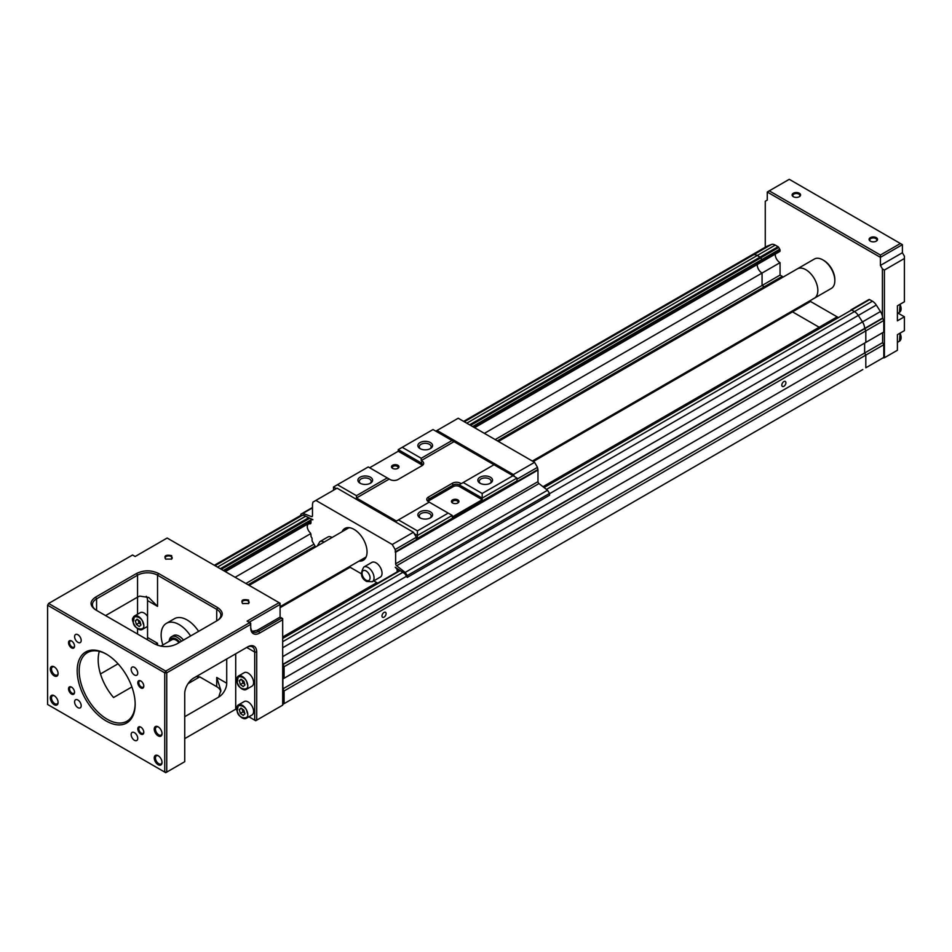 <?xml version="1.0" encoding="UTF-8"?>
<svg xmlns="http://www.w3.org/2000/svg" width="952" height="952" viewBox="0 0 952 952"><rect width="100%" height="100%" fill="white"/><g stroke="black" fill="none" stroke-linecap="round" stroke-linejoin="round"><path stroke-width="1.43" d="M236.81 708.562A7.771 4.486 60 0 1 238.416 704.885L244.224 701.541A7.771 4.486 60 0 1 253.184 708.788A7.771 4.486 60 0 1 251.994 715.011L246.199 718.355A7.771 4.486 60 0 1 242.213 717.903M243.2 715.428L240.356 713.357L239.261 709.657L241.011 708.038L243.855 710.121L244.95 713.81L243.2 715.428M242.058 708.8L242.962 711.858L240.356 713.357M239.261 709.657L241.475 708.383M242.962 711.858L244.759 713.167M236.81 679.704A7.771 4.486 60 0 1 238.416 676.039L244.224 672.683A7.771 4.486 60 0 1 253.184 679.93A7.771 4.486 60 0 1 251.994 686.154L246.199 689.498A7.771 4.486 60 0 1 242.213 689.058M243.2 686.571L240.356 684.5L239.261 680.799L241.011 679.192L243.855 681.263L244.95 684.964L243.2 686.571M242.058 679.954L242.962 683L240.356 684.5M239.261 680.799L241.475 679.526M242.962 683L244.759 684.309M132.863 619.692A7.771 4.486 60 0 1 134.47 616.015L140.265 612.672A7.771 4.486 60 0 1 147.548 616.372M139.254 626.559L136.41 624.488L135.315 620.787L137.064 619.169L139.908 621.251L141.003 624.94L139.254 626.559M138.099 619.931L139.004 622.977L136.41 624.488M135.315 620.787L137.528 619.514M139.004 622.977L140.813 624.298M876.042 241.272A3.534 2.035 0 0 0 876.851 239.975A3.534 2.035 0 0 0 875.816 238.535A3.534 2.035 0 0 0 870.818 238.535A3.534 2.035 0 0 0 869.783 239.975A3.534 2.035 0 0 0 870.592 241.272M870.318 241.13A4.236 2.451 0 0 0 876.316 241.13A4.236 2.451 0 0 0 876.316 237.667A4.236 2.451 0 0 0 870.318 237.667A4.236 2.451 0 0 0 870.318 241.13L870.318 241.13M799.073 196.838A3.534 2.035 0 0 0 799.882 195.541A3.534 2.035 0 0 0 798.847 194.101A3.534 2.035 0 0 0 793.849 194.101A3.534 2.035 0 0 0 792.814 195.541A3.534 2.035 0 0 0 793.623 196.838M793.349 196.695A4.236 2.451 0 0 0 799.347 196.695A4.236 2.451 0 0 0 799.347 193.232A4.236 2.451 0 0 0 793.349 193.232A4.236 2.451 0 0 0 793.349 196.695L793.349 196.695M765.265 247.222L765.265 201.253L767.264 200.099L767.264 192.018L880.41 257.349L880.41 265.43L882.409 268.892L882.409 316.183M767.264 192.018L769.264 190.864L880.41 255.041L880.41 257.349L902.401 244.652L902.401 252.732L880.41 265.43M882.813 357.988L884.408 357.762L883.206 357.762M884.408 270.047L884.408 357.762L897.403 350.253L897.403 334.676L904.4 330.63L904.4 316.79L897.403 320.824L897.403 305.818L904.4 301.784L904.4 258.504L884.408 270.047L882.409 268.892M902.401 252.732L904.4 256.195L904.4 258.504M880.41 255.041L900.402 243.498L902.401 244.652M769.264 190.864L789.256 179.321L900.402 243.498M898.081 313.137L904.4 316.79M775.249 254.125A6.557 3.784 60 0 0 779.878 262.55A6.557 3.784 60 0 0 780.057 262.657L762.064 273.045A6.557 3.784 60 0 1 761.886 272.938A6.557 3.784 60 0 1 757.268 264.513A6.557 3.784 -120 0 0 761.886 272.938A6.557 3.784 -120 0 0 762.064 273.045L484.401 433.35M780.057 262.657L780.057 275.092L762.064 285.481L762.064 273.045L762.064 285.481L764.266 286.754A8.485 4.891 -120 0 0 764.777 287.671A8.485 4.891 -120 0 1 764.266 286.754L497.372 440.847M474.191 427.46L762.064 260.598A1.416 0.821 -120 0 0 761.778 259.61L760.755 257.849A1.416 0.821 -120 0 0 760.053 257.111L757.256 255.493A8.485 4.891 -120 0 0 753.401 254.886L749.212 256.516A8.485 4.891 -120 0 0 748.831 256.707A8.485 4.891 60 0 1 749.212 256.516L753.401 254.886A8.485 4.891 60 0 1 757.256 255.493L760.053 257.111A1.416 0.821 60 0 1 760.755 257.849L761.778 259.61A1.416 0.821 60 0 1 762.064 260.598L762.064 261.264A1.416 0.821 60 0 1 761.778 261.907A1.416 0.821 -120 0 0 762.064 261.264L780.057 250.876A1.416 0.821 60 0 1 779.759 251.518L474.608 427.698M766.467 246.556A8.485 4.891 60 0 1 766.824 246.318A8.485 4.891 60 0 1 767.205 246.14L771.394 244.497A8.485 4.891 60 0 1 775.249 245.104L778.046 246.723A1.416 0.821 60 0 1 778.748 247.46L779.759 249.222A1.416 0.821 60 0 1 780.057 250.209L780.057 250.876M284.089 666.721L865.82 330.868L864.618 328.452L282.887 664.317L284.089 666.721L284.089 678.264L865.82 342.411L865.82 330.868L883.813 320.479L883.813 332.022L864.618 343.101L882.611 332.712L882.611 342.637L883.813 344.719L883.813 357.416L865.82 367.793L865.82 355.108L883.813 344.719M862.821 369.531L284.089 703.659L284.089 690.962L865.82 355.108L865.82 367.793M282.887 664.651L882.611 318.396L883.813 320.479M868.926 299.523L850.933 309.912A1.416 0.821 60 0 1 851.635 309.983L854.444 311.601A8.485 4.891 60 0 1 858.299 315.445L862.476 321.907A8.485 4.891 60 0 1 864.618 328.452A8.485 4.891 -120 0 0 862.476 321.907L858.299 315.445A8.485 4.891 -120 0 0 854.444 311.601L851.635 309.983A1.416 0.821 -120 0 0 850.933 309.912L868.926 299.523A1.416 0.821 60 0 1 869.628 299.594L872.437 301.213A8.485 4.891 60 0 1 876.28 305.057L880.469 311.53A8.485 4.891 60 0 1 882.611 318.063L882.611 318.396M542.985 486.71L819.172 327.25L792.516 311.863L819.172 327.25A28.274 16.327 -120 0 0 820.053 327.738A28.274 16.327 -120 0 1 819.172 327.25L837.165 316.861A28.274 16.327 -120 0 0 838.046 317.349M809.628 300.951A28.274 16.327 -120 0 0 810.509 301.475L837.165 316.861M780.057 275.092L782.258 276.366A8.485 4.891 -120 0 0 782.77 277.282M284.089 690.962L282.887 688.879L282.887 678.954L864.618 343.101L864.618 353.025L882.611 342.637M864.618 343.101L864.618 353.025L865.82 355.108L864.618 353.025L282.887 688.879M782.258 276.366L764.266 286.754L762.064 285.481L495.171 439.574M810.509 301.475L792.516 311.863A28.274 16.327 -120 0 1 791.647 311.328A28.274 16.327 -120 0 0 792.516 311.863L533.239 461.553M822.837 259.884L823.837 260.467A15.553 8.973 60 0 1 834.833 279.507L834.833 280.661A16.957 9.794 -120 0 0 822.837 259.884A16.957 9.794 -120 0 0 815.578 258.516A16.957 9.794 -120 0 0 814.353 259.039L797.359 268.857A16.957 9.794 60 0 1 798.585 268.333A16.957 9.794 -120 0 0 797.359 268.857L498.42 441.454M813.115 298.761A16.957 9.794 -120 0 0 814.329 298.238L831.322 288.42A16.957 9.794 -120 0 0 834.833 280.661M814.329 298.238A16.957 9.794 -120 0 0 814.876 279.65A16.957 9.794 -120 0 0 798.585 268.333A16.957 9.794 60 0 1 814.876 279.65A16.957 9.794 60 0 1 814.329 298.238L532.346 461.042M783.853 386.322A2.904 1.678 120 0 0 785.745 383.775A2.904 1.678 120 0 0 785.305 381.443A2.904 1.678 120 0 0 783.853 381.585A2.904 1.678 120 0 0 781.961 384.144A2.904 1.678 120 0 0 782.413 386.464A2.904 1.678 120 0 0 783.853 386.322M384.049 617.158A2.904 1.678 120 0 0 385.941 614.599A2.904 1.678 120 0 0 385.489 612.279A2.904 1.678 120 0 0 384.049 612.422A2.904 1.678 120 0 0 382.145 614.98A2.904 1.678 120 0 0 382.597 617.301A2.904 1.678 120 0 0 384.049 617.158M310.709 533.632L235.108 577.281M313.958 544.187L245.878 583.493M882.611 318.063L864.618 328.452L865.82 330.868L865.82 342.411M282.685 704.468L284.089 703.659M282.887 678.954L284.089 678.264M282.887 664.317A8.485 4.891 -120 0 0 282.685 662.425M315.064 546.103L248.091 584.766M748.474 256.945A8.485 4.891 60 0 1 748.831 256.707L766.824 246.318M282.685 637.983L399.65 570.462L282.685 637.983M169.159 641.339A11.305 6.533 60 0 1 171.491 636.733A11.305 6.533 60 0 1 172.3 636.388A11.305 6.533 60 0 1 181.463 641.255M183.462 640.101A11.305 6.533 -120 0 0 174.299 635.234A11.305 6.533 -120 0 0 173.49 635.579L171.491 636.733M179.738 642.255A9.901 5.712 -120 0 0 171.907 638.233A9.901 5.712 -120 0 0 169.349 641.231M160.817 646.158L171.895 639.756A8.485 4.891 60 0 1 179.012 642.671M190.602 635.984A25.442 14.685 -120 0 0 179.143 624.595A25.442 14.685 -120 0 0 166.421 623.334A25.442 14.685 -120 0 0 162.899 644.956M166.421 623.334L174.418 618.717A25.442 14.685 60 0 1 187.139 619.978A25.442 14.685 60 0 1 198.599 631.366M77.897 634.722A4.665 2.689 -120 0 0 75.565 634.496A4.665 2.689 -120 0 0 74.851 638.233A4.665 2.689 -120 0 0 77.897 642.338A4.665 2.689 -120 0 0 80.23 642.576A4.665 2.689 -120 0 0 80.944 638.828A4.665 2.689 -120 0 0 77.897 634.722M134.446 667.364A4.665 2.689 -120 0 0 132.114 667.138A4.665 2.689 -120 0 0 131.4 670.874A4.665 2.689 -120 0 0 134.446 674.98A4.665 2.689 -120 0 0 136.779 675.218A4.665 2.689 -120 0 0 137.493 671.481A4.665 2.689 -120 0 0 134.446 667.364M77.897 700.017A4.665 2.689 -120 0 0 75.565 699.779A4.665 2.689 -120 0 0 74.851 703.516A4.665 2.689 -120 0 0 77.897 707.633A4.665 2.689 -120 0 0 80.23 707.86A4.665 2.689 -120 0 0 80.944 704.123A4.665 2.689 -120 0 0 77.897 700.017M134.446 732.659A4.665 2.689 -120 0 0 132.114 732.421A4.665 2.689 -120 0 0 131.4 736.158A4.665 2.689 -120 0 0 134.446 740.275A4.665 2.689 -120 0 0 136.779 740.501A4.665 2.689 -120 0 0 137.493 736.765A4.665 2.689 -120 0 0 134.446 732.659M162.03 762.088A4.665 2.689 60 0 1 161.078 763.909A4.665 2.689 60 0 1 157.485 762.659A4.665 2.689 60 0 1 155.45 757.959A4.665 2.689 60 0 1 156.414 755.828A4.665 2.689 60 0 1 158.46 755.9M162.03 733.242A4.665 2.689 60 0 1 161.078 735.051A4.665 2.689 60 0 1 157.485 733.802A4.665 2.689 60 0 1 155.45 729.101A4.665 2.689 60 0 1 156.414 726.971A4.665 2.689 60 0 1 158.46 727.054M58.084 702.076A4.665 2.689 60 0 1 57.132 703.885A4.665 2.689 60 0 1 53.538 702.635A4.665 2.689 60 0 1 51.503 697.947A4.665 2.689 60 0 1 52.467 695.805A4.665 2.689 60 0 1 54.514 695.888M99.305 651.37A39.579 22.848 60 0 0 98.175 659.796A39.579 22.848 60 0 0 113.562 697.53L131.9 686.939M220.804 691.699A14.137 8.163 0 0 0 216.723 686.689L199.741 676.884A39.579 22.848 60 0 1 196.255 676.574M199.741 676.884L188.068 683.631M135.16 703.647A39.579 22.848 60 0 1 126.961 721.199A39.579 22.848 60 0 1 107.171 719.236A39.579 22.848 60 0 1 79.183 670.767A39.579 22.848 60 0 1 87.382 652.644A39.579 22.848 60 0 1 106.672 654.322M58.084 673.219A4.665 2.689 60 0 1 57.132 675.039A4.665 2.689 60 0 1 53.538 673.79A4.665 2.689 60 0 1 51.503 669.089A4.665 2.689 60 0 1 52.467 666.959A4.665 2.689 60 0 1 54.514 667.031M58.096 702.445A5.51 3.177 60 0 1 54.193 704.694A5.51 3.177 60 0 1 50.301 697.947A5.51 3.177 60 0 1 54.193 695.698A5.51 3.177 60 0 1 58.096 702.445M58.096 673.588A5.51 3.177 60 0 1 54.193 675.837A5.51 3.177 60 0 1 50.301 669.089A5.51 3.177 60 0 1 54.193 666.84A5.51 3.177 60 0 1 58.096 673.588M162.042 762.457A5.51 3.177 60 0 1 158.151 764.706A5.51 3.177 60 0 1 154.248 757.959A5.51 3.177 60 0 1 158.151 755.709A5.51 3.177 60 0 1 162.042 762.457M162.042 733.611A5.51 3.177 60 0 1 158.151 735.86A5.51 3.177 60 0 1 154.248 729.101A5.51 3.177 60 0 1 158.151 726.852A5.51 3.177 60 0 1 162.042 733.611M74.542 692.318A4.236 2.451 60 0 1 71.543 694.056A4.236 2.451 60 0 1 68.544 688.855A4.236 2.451 60 0 1 71.543 687.13A4.236 2.451 60 0 1 74.542 692.318M71.805 687.296A3.534 2.035 -120 0 0 70.281 687.237A3.534 2.035 -120 0 0 69.544 688.855A3.534 2.035 -120 0 0 71.091 692.413A3.534 2.035 -120 0 0 73.816 693.365A3.534 2.035 -120 0 0 74.53 692.009M74.542 646.158A4.236 2.451 60 0 1 71.543 647.884A4.236 2.451 60 0 1 68.544 642.695A4.236 2.451 60 0 1 71.543 640.958A4.236 2.451 60 0 1 74.542 646.158M71.805 641.124A3.534 2.035 -120 0 0 70.281 641.077A3.534 2.035 -120 0 0 69.544 642.695A3.534 2.035 -120 0 0 71.091 646.253A3.534 2.035 -120 0 0 73.816 647.193A3.534 2.035 -120 0 0 74.53 645.849M143.8 732.302A4.236 2.451 60 0 1 140.801 734.04A4.236 2.451 60 0 1 137.802 728.839A4.236 2.451 60 0 1 140.801 727.114A4.236 2.451 60 0 1 143.8 732.302M141.063 727.268A3.534 2.035 -120 0 0 139.528 727.221A3.534 2.035 -120 0 0 138.802 728.839A3.534 2.035 -120 0 0 140.337 732.397A3.534 2.035 -120 0 0 143.062 733.349A3.534 2.035 -120 0 0 143.788 731.993M143.8 686.142A4.236 2.451 60 0 1 140.801 687.868A4.236 2.451 60 0 1 137.802 682.679A4.236 2.451 60 0 1 140.801 680.942A4.236 2.451 60 0 1 143.8 686.142M141.063 681.108A3.534 2.035 -120 0 0 139.528 681.061A3.534 2.035 -120 0 0 138.802 682.679A3.534 2.035 -120 0 0 140.337 686.225A3.534 2.035 -120 0 0 143.062 687.177A3.534 2.035 -120 0 0 143.788 685.833M106.172 720.973A40.995 23.669 60 0 1 77.183 670.767A40.995 23.669 60 0 1 106.172 654.024L106.172 654.024A40.995 23.669 60 0 1 135.16 704.23A40.995 23.669 60 0 1 106.172 720.973M171.372 559.24A3.534 2.035 0 0 0 172.181 557.943A3.534 2.035 0 0 0 171.146 556.503A3.534 2.035 0 0 0 166.148 556.503A3.534 2.035 0 0 0 165.112 557.943A3.534 2.035 0 0 0 165.922 559.24M171.646 555.635C165.779 554.552 163.78 555.706 165.648 559.098L171.646 559.098L171.646 555.635M248.329 603.675A3.534 2.035 0 0 0 249.138 602.378A3.534 2.035 0 0 0 248.103 600.938A3.534 2.035 0 0 0 243.105 600.938A3.534 2.035 0 0 0 242.07 602.378A3.534 2.035 0 0 0 242.879 603.675M248.603 600.069C242.736 598.986 240.737 600.141 242.605 603.532L248.603 603.532L248.603 600.069M248.888 716.797L255.707 720.735L282.685 705.158L282.685 618.598L281.685 618.015L282.685 619.752L259.706 633.02L258.706 631.295L281.685 618.015L280.09 617.098L280.09 604.401L249.103 622.287M184.736 738.633L235.715 709.192L236.834 709.847M259.706 633.02A12.721 7.342 120 0 1 250.709 627.832L250.709 623.215L247.103 621.132L279.091 602.664L280.09 604.401L280.09 603.247L167.147 538.035L135.16 556.503L132.566 555.004L48.6 603.473L165.743 671.112L164.744 672.838L47.6 605.21L47.6 704.468L164.744 772.096L164.744 672.838L166.743 672.838L165.743 671.112L249.71 622.632L250.709 624.369L166.743 672.838L166.743 772.096L164.744 772.096L165.743 772.679L184.736 761.707L184.736 693.615A12.721 7.342 120 0 1 193.732 678.038L247.71 646.872L246.711 647.443L254.708 652.061L254.708 720.164L256.707 720.164L256.707 652.061A12.721 7.342 120 0 0 247.71 646.872L246.711 647.443A11.305 6.533 120 0 1 252.363 646.884A11.305 6.533 120 0 1 254.708 652.061L256.707 652.061M137.552 634.056L137.552 628.689M137.552 614.23L137.552 597.13L139.754 596.095L148.774 597.475L157.544 606.365L157.544 575.198L216.723 609.363A14.137 8.163 180 0 1 220.864 615.135A14.137 8.163 180 0 1 216.735 620.894M235.715 709.192L235.715 653.798M226.719 658.986L226.719 683.227A11.305 6.533 -60 0 1 218.722 697.078L184.736 716.701M100.472 673.945L118.036 663.806M147.346 639.708A11.305 6.533 120 0 0 147.548 637.519L147.548 600.593A11.305 6.533 120 0 0 146.251 596.285M47.6 605.21L48.6 603.473L47.6 605.21M250.709 626.678A11.305 6.533 120 0 0 253.042 631.854A11.305 6.533 120 0 0 258.706 631.295L257.099 630.367L280.09 617.098M218.722 697.078L220.864 690.367L216.723 677.455L226.719 683.227M95.581 597.13L96.58 598.856L96.58 610.399A14.137 8.163 180 0 1 92.439 604.627A14.137 8.163 180 0 1 96.58 598.856L137.552 575.198A14.137 8.163 180 0 1 157.544 575.198L158.544 573.473C151.213 569.986 143.883 569.986 136.564 573.473L95.581 597.13C89.547 601.355 89.547 605.591 95.581 609.827L154.748 643.98C162.078 647.467 169.408 647.467 176.739 643.98L217.722 620.323C223.744 616.099 223.744 611.862 217.722 607.626L158.544 573.473M105.577 615.599L137.552 597.13L137.552 575.198L136.564 573.473M157.544 645.266L157.544 643.29L155.355 644.314M252.304 631.295L257.099 630.367M392.593 468.348L392.593 468.348A3.748 2.166 180 0 1 392.593 465.29A3.748 2.166 180 0 1 397.888 465.29A3.748 2.166 180 0 1 397.888 468.348A3.748 2.166 180 0 1 392.593 468.348M397.543 468.527A2.904 1.678 0 0 0 398.138 467.515A2.904 1.678 0 0 0 397.281 466.337A2.904 1.678 0 0 0 394.128 465.968A2.904 1.678 0 0 0 392.343 467.515A2.904 1.678 0 0 0 392.926 468.527M452.557 502.977L452.557 502.977A3.748 2.166 180 0 1 452.557 499.919A3.748 2.166 180 0 1 457.864 499.919A3.748 2.166 180 0 1 457.864 502.977A3.748 2.166 180 0 1 452.557 502.977M457.519 503.156A2.904 1.678 0 0 0 458.102 502.144A2.904 1.678 0 0 0 457.257 500.954A2.904 1.678 0 0 0 454.104 500.597A2.904 1.678 0 0 0 452.307 502.144A2.904 1.678 0 0 0 452.902 503.156M360.058 483.211L360.058 483.211A7.354 4.248 180 0 1 360.058 477.214A7.354 4.248 180 0 1 370.447 477.214A7.354 4.248 180 0 1 370.447 483.211A7.354 4.248 180 0 1 360.058 483.211M369.9 483.497A5.938 3.427 0 0 0 371.185 481.367A5.938 3.427 0 0 0 369.447 478.939A5.938 3.427 0 0 0 362.974 478.202A5.938 3.427 0 0 0 359.32 481.367A5.938 3.427 0 0 0 360.606 483.497M420.022 448.594L420.022 448.594A7.354 4.248 180 0 1 420.022 442.585A7.354 4.248 180 0 1 430.423 442.585A7.354 4.248 180 0 1 430.423 448.594A7.354 4.248 180 0 1 420.022 448.594M429.864 448.88A5.938 3.427 0 0 0 431.161 446.738A5.938 3.427 0 0 0 429.423 444.322A5.938 3.427 0 0 0 422.95 443.572A5.938 3.427 0 0 0 419.285 446.738A5.938 3.427 0 0 0 420.582 448.88M420.022 517.84L420.022 517.84A7.354 4.248 180 0 1 420.022 511.831A7.354 4.248 180 0 1 430.423 511.831A7.354 4.248 180 0 1 430.423 517.84A7.354 4.248 180 0 1 420.022 517.84M429.864 518.126A5.938 3.427 0 0 0 431.161 515.996A5.938 3.427 0 0 0 429.423 513.568A5.938 3.427 0 0 0 422.95 512.819A5.938 3.427 0 0 0 419.285 515.996A5.938 3.427 0 0 0 420.582 518.126M479.998 483.211L479.998 483.211A7.354 4.248 180 0 1 479.998 477.214A7.354 4.248 180 0 1 490.399 477.214A7.354 4.248 180 0 1 490.399 483.211A7.354 4.248 180 0 1 479.998 483.211M489.84 483.497A5.938 3.427 0 0 0 491.137 481.367A5.938 3.427 0 0 0 489.399 478.939A5.938 3.427 0 0 0 482.926 478.202A5.938 3.427 0 0 0 479.261 481.367A5.938 3.427 0 0 0 480.546 483.497M372.291 581.731L380.288 577.114A8.485 4.891 -120 0 0 381.585 570.319A8.485 4.891 -120 0 0 376.052 562.846A8.485 4.891 -120 0 0 371.804 562.43L363.807 567.047A8.485 4.891 60 0 1 368.055 567.463A8.485 4.891 60 0 1 373.589 574.937A8.485 4.891 60 0 1 372.291 581.731L366.639 581.458C360.951 578.28 359.999 573.485 363.807 567.047M332.093 537.475A8.485 4.891 -120 0 0 332.07 537.463A8.485 4.891 -120 0 0 327.821 537.035L319.824 541.652A8.485 4.891 60 0 1 324.073 542.081A8.485 4.891 60 0 1 324.096 542.093M342.042 531.728A18.374 10.615 60 0 1 344.874 528.467A18.374 10.615 60 0 1 354.061 529.383A18.374 10.615 60 0 1 366.056 545.567A18.374 10.615 60 0 1 363.248 560.3A18.374 10.615 60 0 1 358.999 561.109M397.139 571.914L397.139 570.129A1.702 0.976 -120 0 0 395.937 568.047L395.223 567.249A1.416 0.821 60 0 1 395.556 567.38A1.416 0.821 60 0 1 396.032 567.785L404.838 573.699L407.23 577.412L549.566 495.23L549.566 493.422L547.507 490.244L538.963 483.568A1.702 0.976 60 0 1 537.975 481.641L537.975 470.05L537.475 467.349L534.572 462.327L458.209 418.237L437.016 430.471L513.378 474.56L534.572 462.327M407.23 577.412L407.23 575.603L405.183 572.426L396.627 565.75A1.702 0.976 60 0 1 395.639 563.81L395.639 552.231L395.139 549.518L392.236 544.496L315.874 500.407L312.982 502.085L312.482 504.215L312.482 515.794A1.702 0.976 60 0 1 312.125 516.579A1.702 0.976 60 0 1 311.482 516.591L302.938 513.39L300.88 514.199L300.88 516.008L303.283 515.068L312.077 519.316A1.416 0.821 60 0 1 312.553 519.459A1.416 0.821 60 0 1 312.899 519.721L312.173 519.697A1.702 0.976 -120 0 0 311.328 519.613A1.702 0.976 -120 0 0 310.983 520.387L310.983 522.957M356.453 495.683L387.238 477.904L368.245 466.944L337.46 484.711L356.453 495.683L356.453 497.991L396.437 521.065L398.436 519.911L417.428 530.883L448.213 513.104L429.221 502.144L398.436 519.911M433.017 429.542L402.232 447.321L421.224 458.281L452.01 440.514L433.017 429.542M513.378 474.56L514.58 476.631M516.984 479.177L537.475 467.349M435.814 431.161L437.016 430.471M407.23 575.603L549.566 493.422M405.183 572.426L547.507 490.244M395.639 552.231L537.975 470.05M395.139 551.946L537.475 469.764M516.282 481.307L416.333 539.01L416.333 537.285L413.43 532.263L337.067 488.174L315.874 500.407M395.139 549.518L416.333 537.285M392.236 544.496L413.43 532.263M302.938 513.39L312.482 507.892M300.88 514.199L312.482 507.499M310.959 522.969A2.261 1.309 60 0 1 310.507 523.719A2.261 1.309 60 0 1 309.935 523.814A5.831 3.368 -120 0 0 308.472 524.064A5.831 3.368 -120 0 0 307.27 526.599A5.831 3.368 -120 0 0 309.935 532.477A2.261 1.309 60 0 1 310.959 534.5L310.983 536.012A1.416 0.821 -120 0 0 311.53 537.356A1.416 0.821 60 0 1 312.077 538.701L312.077 540.926L315.588 547.007M349.229 566.761L361.391 573.782M373.731 580.898L377.647 583.159M493.993 464.743L463.207 482.521L482.2 493.481L512.985 475.714L454.009 441.668L421.224 460.589L422.022 461.054A5.652 3.261 180 0 1 422.022 465.671L398.031 479.522A5.652 3.261 180 0 1 390.034 479.522L389.237 479.058L356.453 497.991M333.617 490.161L333.462 487.019L337.46 484.711M422.033 465.326A4.236 2.451 0 0 0 421.022 464.397L398.233 451.248L369.65 467.753M398.233 451.248L398.233 449.63L402.232 447.321M416.333 538.784L417.428 538.38L417.428 535.5L414.227 533.644M417.428 538.38L516.984 480.903L516.984 478.023L482.2 498.098L459.411 484.949A4.236 2.451 0 0 0 453.414 484.949L429.423 498.788A4.236 2.451 0 0 0 428.174 500.526A4.236 2.451 0 0 0 429.411 502.251M417.428 530.883L417.428 535.5L452.212 515.413L452.212 517.031L482.2 499.717L482.2 493.481M336.27 488.638L333.462 487.019M429.221 502.144L428.424 501.68A5.652 3.261 180 0 1 428.424 497.063L452.414 483.211A5.652 3.261 180 0 1 460.411 483.211L461.208 483.675L463.207 482.521M482.2 499.717L459.411 486.555A4.236 2.451 0 0 0 453.414 486.555L429.423 500.407A4.236 2.451 0 0 0 428.412 501.335M421.034 466.242A4.236 2.451 0 0 0 422.272 464.517A4.236 2.451 0 0 0 421.022 462.779L398.233 449.63M512.985 475.714L516.984 478.023M452.01 440.514L454.009 441.668M452.212 515.413L448.213 513.104M389.237 479.058L387.238 477.904M421.224 458.281L421.224 460.589M247.008 712.227C251.149 720.497 237.869 719.165 237.215 711.239C233.073 702.969 246.342 704.302 247.008 712.227M247.389 712.132A7.771 4.486 60 0 1 246.199 718.355C242.522 719.284 239.499 716.904 237.143 711.215L238.416 704.885A7.771 4.486 60 0 1 247.389 712.132M247.008 683.369C251.149 691.652 237.869 690.319 237.215 682.394C233.073 674.111 246.342 675.444 247.008 683.369M247.389 683.274A7.771 4.486 60 0 1 246.199 689.498C242.522 690.438 239.499 688.046 237.143 682.358L238.416 676.039A7.771 4.486 60 0 1 247.389 683.274M143.05 623.358C147.191 631.628 133.923 630.295 133.256 622.37C129.115 614.099 142.395 615.432 143.05 623.358M147.548 626.416L142.241 629.486C138.576 630.414 135.553 628.034 133.185 622.334L134.47 616.015A7.771 4.486 60 0 1 143.443 623.262A7.771 4.486 60 0 1 142.241 629.486A7.771 4.486 60 0 1 138.254 629.034M901.104 308.65L900.057 304.283M900.104 304.259L899.497 312.327A7.771 4.486 -120 0 0 899.997 304.319M901.104 337.496L900.057 333.14M900.104 333.117L899.497 341.173A7.771 4.486 -120 0 0 899.997 333.176M780.057 250.209L473.62 427.127M282.685 656.654L880.469 311.53M876.28 305.057L549.566 493.683M546.448 489.423L872.437 301.213M869.628 299.594L544.068 487.555M472.62 426.555L779.759 249.222M778.748 247.46L470.585 425.377M469.586 424.806L778.046 246.723M775.249 245.104L466.789 423.188M464.338 421.772L771.394 244.497M767.205 246.14L463.66 421.379M224.91 571.39L310.983 521.696M310.983 521.03L224.327 571.057M406.504 576.281L282.685 647.765M282.685 641.696L402.648 572.438M400.018 570.724L282.685 638.459M282.685 636.995L376.79 582.672M350.122 567.273L280.09 607.697M223.327 570.474L311.137 519.78M309.65 518.304L221.304 569.308M220.305 568.725L308.484 517.817M305.461 516.329L217.508 567.106M215.057 565.69L301.605 515.722M300.88 515.365L214.379 565.309M147.548 600.593L157.544 606.365M157.544 643.29L147.548 637.519M216.723 677.455L216.723 686.689M217.722 607.626L216.723 609.363L216.723 620.906M366.056 580.161A5.652 3.261 -120 0 0 370.054 577.852A5.652 3.261 -120 0 0 366.056 570.926A5.652 3.261 -120 0 0 362.058 573.235A5.652 3.261 -120 0 0 366.056 580.161M396.627 565.75L538.963 483.568M395.639 563.81L537.975 481.641M311.482 516.591L312.458 516.032M309.935 523.814L310.876 523.279M397.139 570.129L398.305 569.463M453.414 486.555L452.414 483.211M428.424 497.063L429.423 500.407M460.411 483.211L459.411 486.555M421.022 464.397L422.022 461.054M899.497 312.327L897.403 313.529M899.497 341.173L897.403 342.387M214.343 565.286L300.88 515.329M463.636 421.367L748.831 256.707M310.983 522.172L225.326 571.628M366.068 557.039L280.09 606.674M349.11 527.658L249.138 585.373M311.328 519.613L311.935 519.256M308.472 524.064L310.983 522.612M319.824 541.652L317.278 546.032"/></g></svg>
